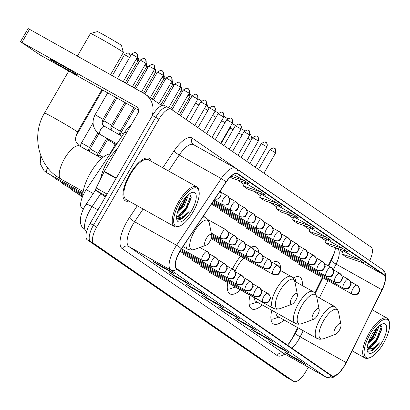 <?xml version="1.0" encoding="UTF-8"?>
<svg xmlns="http://www.w3.org/2000/svg" width="410" height="410" viewBox="0 0 410 410"><rect width="100%" height="100%" fill="white"/><g stroke="black" fill="none" stroke-linecap="round" stroke-linejoin="round"><path stroke-width="0.61" d="M258.756 252.539A26.85 10.014 119.3 0 0 256.147 247.004A26.85 10.014 119.3 0 0 251.156 247.158M240.562 256.209A26.85 10.014 119.3 0 0 234.751 264.722A26.85 10.014 119.3 0 0 232.434 269.073M280.502 270.518A26.85 10.014 119.3 0 0 277.944 262.041A26.85 10.014 119.3 0 0 272.414 262.436M302.298 285.555A26.85 10.014 119.3 0 0 299.741 277.078A26.85 10.014 119.3 0 0 293.109 278.052M328.169 265.752L332.325 257.326A20.264 7.559 119.3 0 0 335.175 250.161M288.978 343.713A20.264 7.559 119.3 0 0 293.288 336.477L297.665 327.6M314.762 292.93L322.378 277.488M250.044 295.267A26.85 10.014 119.3 0 0 251.699 308.894A26.85 10.014 119.3 0 0 262.323 304.973M227.74 282.546A26.85 10.014 119.3 0 0 229.907 293.857A26.85 10.014 119.3 0 0 240.526 289.937M271.84 310.303A26.85 10.014 119.3 0 0 273.496 323.931A26.85 10.014 119.3 0 0 284.115 320.01M83.266 209.156L81.959 208.254A15.201 5.668 -60.7 0 1 86.259 189.635L124.717 132.158A15.201 5.668 -60.7 0 1 130.846 125.45M164.707 105.59A15.201 5.668 119.3 0 0 164.538 105.488A15.201 5.668 119.3 0 0 152.428 115.512L90.144 223.394A15.201 5.668 119.3 0 0 87.233 239.778L287.072 377.651A15.201 5.668 119.3 0 0 287.241 377.753A15.201 5.668 119.3 0 0 287.42 377.846M164.538 105.488L167.818 107.323A15.201 5.668 119.3 0 1 167.987 107.43A15.201 5.668 119.3 0 0 167.818 107.323A15.201 5.668 119.3 0 0 155.708 117.352L93.429 225.228A15.201 5.668 119.3 0 0 90.513 241.618L290.357 379.491A15.201 5.668 119.3 0 0 290.521 379.593A15.201 5.668 119.3 0 0 290.7 379.68M151.111 161.243A24.318 9.071 119.3 0 0 149.102 158.373A24.318 9.071 119.3 0 0 129.724 174.419A24.318 9.071 119.3 0 0 125.332 200.808A24.318 9.071 119.3 0 0 128.827 201.023A24.318 9.071 119.3 0 1 125.332 200.808A24.318 9.071 119.3 0 1 129.724 174.419A24.318 9.071 119.3 0 1 149.102 158.373A24.318 9.071 119.3 0 1 151.111 161.243M344.795 365.054A16.21 6.047 -60.7 0 1 331.874 375.755A16.21 6.047 -60.7 0 1 331.695 375.642L176.818 268.791A16.21 6.047 -60.7 0 1 181.41 248.926L226.038 182.219A16.21 6.047 -60.7 0 1 237.477 173.907A16.21 6.047 -60.7 0 1 237.656 174.019L383.775 274.833A16.21 6.047 -60.7 0 1 382.002 289.824L346.122 362.568A16.21 6.047 -60.7 0 1 344.795 365.054M344.918 365.141A16.615 6.196 119.3 0 0 346.281 362.589L382.161 289.844A16.615 6.196 119.3 0 0 383.98 274.48L237.856 173.671A16.615 6.196 119.3 0 0 225.951 182.076L181.317 248.783A16.615 6.196 119.3 0 0 176.618 269.139L331.49 375.99A16.615 6.196 119.3 0 0 344.918 365.141M369.687 260.693A15.201 5.668 119.3 0 0 371.106 247.138L171.267 109.265A15.201 5.668 119.3 0 0 171.103 109.162L167.818 107.323A15.201 5.668 119.3 0 0 155.708 117.352L93.429 225.228A15.201 5.668 119.3 0 0 90.513 241.618L290.357 379.491A15.201 5.668 119.3 0 0 290.521 379.593L287.241 377.753M169.591 270.62L153.186 261.431L157.87 264.665L174.276 273.854L169.591 270.62M169.453 270.544L173.999 273.68A4.054 3.757 -55.4 0 0 174.276 273.854M158.137 264.204L157.87 264.665M185.986 281.931L169.581 272.742L174.265 275.976L190.671 285.165L185.986 281.931M185.843 281.854L190.394 284.991A4.054 3.757 -55.4 0 0 190.671 285.165M174.532 275.515L174.265 275.976M202.381 293.242L185.976 284.053L190.66 287.287L207.065 296.471L202.381 293.242M202.238 293.16L206.789 296.302A4.054 3.757 -55.4 0 0 207.065 296.471M190.922 286.826L190.66 287.287M218.771 304.553L202.366 295.364L207.05 298.593L223.455 307.782L218.771 304.553M218.632 304.471L223.178 307.613A4.054 3.757 -55.4 0 0 223.455 307.782M207.316 298.137L207.05 298.593M300.74 361.102L284.335 351.913L289.019 355.142L305.424 364.331L300.74 361.102M300.597 361.02L305.148 364.162A4.054 3.757 -55.4 0 0 305.424 364.331M289.281 354.686L289.019 355.142M284.345 349.791L267.94 340.602L272.624 343.836L289.029 353.025L284.345 349.791M284.202 349.709L288.753 352.851A4.054 3.757 -55.4 0 0 289.029 353.025M272.891 343.375L272.624 343.836M267.95 338.481L251.545 329.291L256.229 332.525L272.635 341.714L267.95 338.481M267.812 338.404L272.358 341.54A4.054 3.757 -55.4 0 0 272.635 341.714M256.496 332.064L256.229 332.525M251.561 327.17L235.155 317.986L239.84 321.214L256.245 330.404L251.561 327.17M251.417 327.093L255.968 330.229A4.054 3.757 -55.4 0 0 256.245 330.404M240.101 320.753L239.84 321.214M235.166 315.864L218.761 306.675L223.445 309.904L239.85 319.093L235.166 315.864M235.022 315.782L239.573 318.924A4.054 3.757 -55.4 0 0 239.85 319.093M223.711 309.447L223.445 309.904M171.103 109.162A15.201 5.668 119.3 0 0 158.988 119.192L96.709 227.068A15.201 5.668 119.3 0 0 93.798 243.453L293.637 381.326A15.201 5.668 119.3 0 0 293.806 381.433A15.201 5.668 119.3 0 0 305.916 371.404L308.335 367.211M260.862 191.941L243.396 186.089L248.081 189.323L265.547 195.175L260.862 191.941L244.616 182.865M230.261 177.028L231.691 178.012L249.157 183.864L244.473 180.636L233.49 174.486M310.042 225.874L293.801 216.777L292.576 220.021L297.26 223.25L314.726 229.103L310.042 225.874L292.576 220.021M326.437 237.185L308.971 231.332L313.655 234.561L331.121 240.414L326.437 237.185L310.191 228.103M342.832 248.491L325.366 242.638L330.05 245.872L347.516 251.725L342.832 248.491L326.58 239.414M359.221 259.802L341.755 253.949L346.44 257.183L363.906 263.035L359.221 259.802L342.975 250.725M277.257 203.252L261.016 194.155L259.791 197.4L264.476 200.633L281.942 206.486L277.257 203.252L259.791 197.4M293.652 214.563L276.186 208.71L280.87 211.944L298.337 217.797L293.652 214.563L277.401 205.482M229.149 304.896L223.05 300.689M224.465 301.663L223.153 300.561M245.544 316.202L239.445 311.995M240.86 312.973L239.548 311.872M261.934 327.513L255.84 323.305M257.254 324.284L255.942 323.183M278.329 338.824L272.23 334.616M273.644 335.59L272.332 334.493M294.723 350.135L288.625 345.927M290.039 346.901L288.727 345.799M212.754 293.586L206.66 289.378M208.075 290.352L206.763 289.25M196.364 282.275L190.266 278.067M191.68 279.041L190.368 277.939M179.97 270.964L176.192 268.16M276.186 208.71L277.411 205.466M308.971 231.332L310.196 228.088M325.366 242.638L326.591 239.394M341.755 253.949L342.98 250.705M243.396 186.089L244.621 182.845M244.473 180.636L231.173 176.177M370.189 333.935A21.786 8.123 119.3 0 0 370.005 357.566A21.786 8.123 119.3 0 0 383.616 343.201A21.786 8.123 119.3 0 0 389.5 322.762A21.786 8.123 119.3 0 0 370.189 333.935M389.5 322.762L389.264 321.563A22.796 8.502 119.3 0 0 387.224 318.216A22.796 8.502 119.3 0 0 369.056 333.258A22.796 8.502 119.3 0 0 364.941 357.997A22.796 8.502 119.3 0 0 368.862 357.991L370.005 357.566M378.625 326.278L378.64 327.231L374.427 337.686L367.678 344.759M377.564 327.267L373.402 337.112L368.134 343.134M367.099 349.54L372.849 350.386L379.629 342.816C374.438 348.454 370.317 350.073 367.273 347.68A12.664 4.725 119.3 0 0 367.411 347.767A12.664 4.725 119.3 0 0 377.502 339.408L372.382 345.312L369.389 347.178L367.175 347.48M382.053 342.119A16.718 6.237 119.3 0 0 382.217 323.977A16.718 6.237 119.3 0 0 371.752 335.011A16.718 6.237 119.3 0 0 367.237 350.719A16.718 6.237 119.3 0 0 382.053 342.119M377.502 339.408L381.689 329.379L380.198 325.053M379.629 342.816L370.932 350.816L368.749 351.262M381.531 326.268L376.554 338.988L368.99 347.316M376.518 328.364L372.454 336.692L368.61 341.714M381.777 328.574L377.067 339.275L371.609 345.912M377.395 327.431L372.967 336.979L368.185 342.975M232.116 123.538A13.93 0.451 30 0 1 235.53 125.439M241.208 128.709A13.93 0.451 30 0 1 244.739 130.8M251.043 140.43A18.998 0.615 -150 0 0 247.763 138.334M242.125 134.931A18.998 0.615 -150 0 0 238.774 132.958M233.064 129.673A18.998 0.615 -150 0 0 230.061 127.976M335.595 327.698A6.078 2.265 119.3 0 0 335.544 334.293A6.078 2.265 119.3 0 0 339.347 330.281A6.078 2.265 119.3 0 0 340.987 324.577A6.078 2.265 119.3 0 0 335.595 327.698M275.93 312.594A18.24 6.801 119.3 0 0 277.703 316.417L317.017 338.44L319.831 339.301L323.526 338.762A16.754 6.247 119.3 0 1 323.664 320.589A16.754 6.247 119.3 0 1 338.516 311.995L337.051 308.561L334.842 306.613A18.24 6.801 119.3 0 0 320.307 318.647A18.24 6.801 119.3 0 0 317.017 338.44M270.954 319.118A24.067 8.974 119.3 0 0 273.859 318.816L278.892 317.084M295.999 282.029L295.564 280.066A24.067 8.974 119.3 0 0 294.303 277.426M250.044 134.131A13.93 0.451 30 0 1 250.782 134.731L251.909 138.928M207.87 107.179A13.93 0.451 30 0 1 209.32 107.958M215.071 111.161A13.93 0.451 30 0 1 218.525 113.15M224.039 116.43A13.93 0.451 30 0 1 227.663 118.7M224.993 122.703A18.998 0.615 -150 0 0 221.666 120.689M215.993 117.347A18.998 0.615 -150 0 0 212.621 115.405M313.804 312.661A6.078 2.265 119.3 0 0 313.752 319.257A6.078 2.265 119.3 0 0 317.55 315.244A6.078 2.265 119.3 0 0 319.19 309.54A6.078 2.265 119.3 0 0 313.804 312.661M254.133 297.558A18.24 6.801 119.3 0 0 255.907 301.381L295.22 323.403L298.039 324.264L301.729 323.726A16.754 6.247 119.3 0 1 301.873 305.553A16.754 6.247 119.3 0 1 316.725 296.958L315.254 293.524L313.045 291.577A18.24 6.801 119.3 0 0 298.516 303.61A18.24 6.801 119.3 0 0 295.22 323.403M249.157 304.082A24.067 8.974 119.3 0 0 252.063 303.779L257.096 302.047M221.041 143.602L230.84 126.629A18.998 0.615 -150 0 0 230.84 126.608A18.998 0.615 -150 0 0 230.528 126.295M190.368 94.484A13.93 0.451 30 0 1 192.3 95.571M197.974 98.841A13.93 0.451 30 0 1 201.515 100.947M207.798 110.587A18.998 0.615 -150 0 0 204.523 108.481M198.891 105.068A18.998 0.615 -150 0 0 195.544 103.094M189.835 99.804A18.998 0.615 -150 0 0 188.462 99.025M180.672 94.73A18.998 0.615 -150 0 0 179.272 93.992M292.007 297.624A6.078 2.265 119.3 0 0 291.956 304.22A6.078 2.265 119.3 0 0 295.753 300.207A6.078 2.265 119.3 0 0 297.399 294.503A6.078 2.265 119.3 0 0 292.007 297.624M243.822 258.034A18.24 6.801 119.3 0 0 237.405 266.556A18.24 6.801 119.3 0 0 235.012 271.282M233.341 285.688A18.24 6.801 119.3 0 0 234.115 286.344L273.429 308.366L276.243 309.227L279.933 308.689A16.754 6.247 119.3 0 1 280.076 290.516A16.754 6.247 119.3 0 1 294.928 281.921L293.457 278.487L291.254 276.54A18.24 6.801 119.3 0 0 276.719 288.573A18.24 6.801 119.3 0 0 273.429 308.366M227.365 289.045A24.067 8.974 119.3 0 0 230.271 288.742L235.304 287.01M206.794 104.304A13.93 0.451 30 0 1 207.193 104.658L208.47 109.424M90.477 33.466L97.39 31.616A13.93 0.451 30 0 1 107.563 36.997A13.93 0.451 30 0 1 120.719 44.91A13.93 0.451 30 0 1 121.509 45.541L123.364 52.454A18.998 0.615 -150 0 0 122.293 51.593A18.998 0.615 -150 0 0 104.35 40.8A18.998 0.615 -150 0 0 90.477 33.466A18.998 0.615 -150 0 0 90.456 33.482L77.387 56.114M206.327 238.512A6.078 2.265 119.3 0 0 206.276 245.108A6.078 2.265 119.3 0 0 210.074 241.095A6.078 2.265 119.3 0 0 211.714 235.391A6.078 2.265 119.3 0 0 206.327 238.512M110.182 153.878A27.865 10.393 119.3 0 0 90.523 172.774A27.865 10.393 119.3 0 0 82.748 196.098M110.541 74.687L123.364 52.48A18.998 0.615 -150 0 0 123.364 52.454M50.737 59.773A16.21 0.523 -150 0 0 66.271 69.111A16.21 0.523 -150 0 0 77.9 75.23A16.21 0.523 -150 0 0 76.983 74.471A16.21 0.523 -150 0 0 61.449 65.134A16.21 0.523 -150 0 0 49.82 59.014A16.21 0.523 -150 0 0 50.737 59.773M105.98 195.97L95.863 190.301L105.437 196.908M151.9 116.43A20.264 18.793 -55.4 0 0 145.314 94.249A20.264 18.793 -55.4 0 0 143.93 93.388L29.51 29.294L21.914 42.45L136.335 106.544A5.069 4.7 124.6 0 1 136.679 106.759A5.069 4.7 124.6 0 1 137.903 113.227L104.345 171.354L116.317 178.063M21.914 42.45L20.5 41.723L28.095 28.567L29.51 29.294M20.5 41.723L40.021 54.945L138.606 110.167M95.863 190.301A2.532 0.943 -60.7 0 1 96.14 187.959L104.135 171.744A2.532 0.943 -60.7 0 1 104.345 171.354M179.718 202.525A21.786 8.123 119.3 0 0 179.534 226.156A21.786 8.123 119.3 0 0 193.146 211.791A21.786 8.123 119.3 0 0 199.029 191.352A21.786 8.123 119.3 0 0 179.718 202.525M199.029 191.352L198.794 190.153A22.796 8.502 119.3 0 0 196.749 186.806A22.796 8.502 119.3 0 0 178.586 201.848A22.796 8.502 119.3 0 0 174.47 226.586A22.796 8.502 119.3 0 0 178.391 226.581L179.534 226.156M196.749 186.806L148.358 159.7A22.796 8.502 119.3 0 0 130.19 174.742A22.796 8.502 119.3 0 0 126.075 199.48L174.47 226.586M117.316 148.886A25.333 9.45 119.3 0 0 107.261 161.801A25.333 9.45 119.3 0 0 100.588 178.929M188.154 194.868L188.169 195.821L183.957 206.276L177.207 213.349M187.093 195.857L182.932 205.702L177.658 211.724M176.628 218.13L182.378 218.976L189.153 211.406C183.967 217.044 179.846 218.663 176.797 216.27A12.664 4.725 119.3 0 0 176.941 216.357A12.664 4.725 119.3 0 0 187.032 207.998L181.912 213.902L178.914 215.768L176.705 216.07M191.583 210.709A16.718 6.237 119.3 0 0 191.747 192.567A16.718 6.237 119.3 0 0 181.276 203.601A16.718 6.237 119.3 0 0 176.766 219.309A16.718 6.237 119.3 0 0 191.583 210.709M187.032 207.998L191.219 197.968L189.727 193.643M189.153 211.406L180.456 219.406L178.278 219.852M191.055 194.858L186.084 207.578L178.519 215.906M186.043 196.954L181.984 205.282L178.135 210.304M191.301 197.164L186.596 207.865L181.138 214.502M186.924 196.021L182.496 205.569L177.709 211.565M126.423 133.112L124.717 132.158M93.254 193.551L86.259 189.635M83.327 209.023L81.959 208.254M100.737 193.663L92.086 206.599A20.264 7.559 119.3 0 0 90.231 209.582A20.264 7.559 119.3 0 0 86.346 231.43L86.618 231.583M97.944 209.884L92.086 206.599A10.132 1.953 -146.2 0 0 85.859 204.61L95.663 189.953M287.072 377.651L293.637 381.326M87.233 239.778L93.798 243.453M90.144 223.394L96.709 227.068M152.428 115.512L158.988 119.192M85.859 204.61L84.578 206.671C77.049 221.282 80.837 226.771 85.659 230.999A10.132 9.394 124.6 0 0 86.346 231.43L86.612 231.609M333.924 253.739A6.586 0.851 26.3 0 0 334.212 253.851M291.94 348.018A16.21 6.047 119.3 0 0 298.859 339.326A16.21 6.047 119.3 0 0 300.192 336.841L303.215 330.706M284.806 354.035A25.333 9.45 -60.7 0 1 277.104 355.511L122.226 248.66A5.069 4.7 124.6 0 1 128.858 246.569L283.735 353.42A20.264 7.559 119.3 0 0 283.961 353.563L283.628 353.364M122.226 248.66A25.333 9.45 -60.7 0 1 127.079 221.349A25.333 9.45 -60.7 0 1 129.396 217.623L137.319 205.779M181.317 248.783A5.069 0.979 -146.2 0 0 176.592 245.262L134.598 221.743A20.264 7.559 119.3 0 0 132.743 224.721A20.264 7.559 119.3 0 0 128.858 246.569L170.857 270.093A20.264 7.559 -60.7 0 1 176.592 245.262L221.226 178.56A20.264 7.559 -60.7 0 1 235.519 168.167A20.264 7.559 -60.7 0 1 235.745 168.305A5.069 4.7 -55.4 0 1 236.088 168.52L193.525 144.643A20.264 7.559 119.3 0 0 179.226 155.036L168.541 171.006M331.49 375.99A5.069 4.7 -55.4 0 1 325.735 376.944A20.264 7.559 -60.7 0 0 325.955 377.082C329.092 378.471 332.095 378.235 334.955 376.365L339.249 372.849L344.933 365.166L382.212 289.798C388.249 276.591 385.272 271.266 382.212 269.334A5.069 4.7 124.6 0 1 383.98 274.48M237.856 173.671A5.069 4.7 -55.4 0 0 236.088 168.52L382.212 269.334M225.951 182.076A5.069 0.979 -146.2 0 0 221.226 178.56L179.226 155.036A5.069 0.979 33.8 0 1 174.03 150.916A25.333 9.45 -60.7 0 1 192.177 138.103L338.301 238.912A25.333 9.45 -60.7 0 1 338.952 239.491M176.618 269.139A5.069 4.7 124.6 0 1 170.857 270.093L325.735 376.944L283.735 353.42A5.069 4.7 124.6 0 0 277.104 355.511M162.755 167.767L174.03 150.916M193.745 144.786A20.264 7.559 119.3 0 0 193.525 144.643L193.402 144.571A5.069 4.7 124.6 0 1 192.177 138.103M143.105 209.023L134.598 221.743A5.069 0.979 33.8 0 1 129.396 217.623M237.656 174.019L237.287 173.814M346.122 362.568L300.192 336.841A9.117 1.179 26.3 0 1 295.569 333.345L298.244 327.923M382.002 289.824L336.067 264.096A16.21 6.047 119.3 0 0 337.845 249.106L336.097 247.896M319.375 297.947L327.928 280.599M333.284 269.739L336.067 264.096A9.117 1.179 26.3 0 1 331.449 260.601L334.898 251.443L335.488 247.696M383.775 274.833L360.938 262.041M342.586 251.76L337.845 249.106A9.117 8.456 124.6 0 1 337.225 248.716L335.98 247.86M326.006 240.936L319.703 236.59M309.611 229.626L303.308 225.28M293.222 218.32L286.918 213.969M276.827 207.009L270.523 202.658M260.432 195.698L254.128 191.347M244.042 184.387L237.738 180.041M83.189 191.562L61.116 179.196A18.998 7.088 -60.7 0 1 60.905 179.067A18.998 7.088 -60.7 0 1 64.544 158.583A18.998 7.088 -60.7 0 1 79.683 146.047L79.12 145.693C75.307 141.158 74.287 140.594 77.439 132.025L101.921 89.616M61.116 179.196L57.538 176.966C37.423 163.723 31.739 134.039 44.531 113.027A18.998 0.615 30 0 1 58.158 120.197A18.998 0.615 30 0 1 76.362 131.138A18.998 0.615 30 0 1 77.439 132.025M203.324 216.167L205.569 217.428L207.778 219.376L209.249 222.804A16.754 6.247 119.3 0 0 194.396 231.399A16.754 6.247 119.3 0 0 194.253 249.577L206.276 245.108M186.253 241.685A18.24 6.801 119.3 0 0 187.744 249.249L190.563 250.115L194.253 249.577M205.569 217.428A18.24 6.801 119.3 0 0 202.494 217.408M208.659 271.861L262.795 302.185C266.797 302.985 268.945 302.565 269.237 300.919C269.462 299.054 272.537 299.484 268.15 293.596A5.069 4.7 124.6 0 0 267.802 293.381A5.069 1.891 119.3 0 0 267.745 293.345A5.069 1.891 119.3 0 0 263.712 296.686A5.069 1.891 119.3 0 0 262.738 302.149A5.069 1.891 119.3 0 0 262.795 302.185A5.069 1.891 119.3 0 0 262.877 302.226M262.738 302.149A5.069 4.7 -55.4 0 0 269.375 300.064A5.069 4.7 124.6 0 0 268.15 293.596L261.231 289.696M172.943 83.84A3.295 3.054 124.6 0 1 173.717 85.828M171.488 86.53L172.841 87.35M200.013 265.895L254.149 296.22C258.151 297.019 260.299 296.594 260.586 294.954C260.816 293.083 263.886 293.519 259.499 287.625A5.069 4.7 124.6 0 0 259.156 287.41A5.069 1.891 119.3 0 0 259.099 287.379A5.069 1.891 119.3 0 0 255.061 290.721A5.069 1.891 119.3 0 0 254.092 296.184A5.069 1.891 119.3 0 0 254.149 296.22A5.069 1.891 119.3 0 0 254.231 296.256M254.092 296.184A5.069 4.7 -55.4 0 0 260.724 294.093A5.069 4.7 124.6 0 0 259.499 287.625L252.58 283.725M164.292 77.874A3.295 3.054 124.6 0 1 165.066 79.863M162.837 80.56L164.19 81.38M191.362 259.93L245.498 290.249C249.5 291.049 251.648 290.628 251.935 288.983C252.165 287.118 255.24 287.553 250.848 281.66A5.069 4.7 124.6 0 0 250.505 281.444A5.069 1.891 119.3 0 0 250.448 281.409A5.069 1.891 119.3 0 0 246.41 284.755A5.069 1.891 119.3 0 0 245.441 290.213A5.069 1.891 119.3 0 0 245.498 290.249A5.069 1.891 119.3 0 0 245.58 290.29M245.441 290.213A5.069 4.7 -55.4 0 0 252.073 288.127A5.069 4.7 124.6 0 0 250.848 281.66L243.935 277.76M156.538 73.682L155.646 71.893A3.295 3.054 124.6 0 1 156.415 73.892M154.191 74.594L155.539 75.414M182.711 253.959L236.847 284.284C240.849 285.083 242.997 284.663 243.289 283.018C243.514 281.147 246.589 281.583 242.202 275.694A5.069 4.7 124.6 0 0 241.854 275.479A5.069 1.891 119.3 0 0 241.797 275.443A5.069 1.891 119.3 0 0 237.764 278.785A5.069 1.891 119.3 0 0 236.79 284.248A5.069 1.891 119.3 0 0 236.847 284.284A5.069 1.891 119.3 0 0 236.929 284.32M236.79 284.248A5.069 4.7 -55.4 0 0 243.427 282.162A5.069 4.7 124.6 0 0 242.202 275.694L235.284 271.794M146.995 65.938A3.295 3.054 124.6 0 1 147.769 67.927M80.975 195.273A4.561 1.701 119.3 0 0 81.282 196.544A4.561 1.701 119.3 0 0 81.416 196.641L77.526 193.341M145.54 68.624L146.893 69.449M179.939 251.284L228.201 278.313C232.203 279.118 234.351 278.692 234.638 277.052C234.868 275.182 237.938 275.617 233.551 269.724A5.069 4.7 124.6 0 0 233.208 269.508A5.069 1.891 119.3 0 0 233.152 269.478A5.069 1.891 119.3 0 0 229.113 272.819A5.069 1.891 119.3 0 0 228.144 278.282A5.069 1.891 119.3 0 0 228.201 278.313A5.069 1.891 119.3 0 0 228.283 278.354M228.144 278.282A5.069 4.7 -55.4 0 0 234.776 276.191A5.069 4.7 124.6 0 0 233.551 269.724L226.633 265.823M139.241 61.746L138.349 59.962A3.295 3.054 124.6 0 1 139.118 61.961M72.324 189.307A4.561 1.701 119.3 0 0 72.631 190.573A4.561 1.701 119.3 0 0 72.765 190.676L68.875 187.375M136.889 62.658L138.242 63.478M180.441 250.443L219.55 272.348C223.552 273.147 225.7 272.727 225.987 271.082C226.217 269.216 229.292 269.652 224.9 263.758A5.069 4.7 124.6 0 0 224.557 263.543A5.069 1.891 119.3 0 0 224.501 263.507A5.069 1.891 119.3 0 0 220.462 266.848A5.069 1.891 119.3 0 0 219.493 272.312A5.069 1.891 119.3 0 0 219.55 272.348A5.069 1.891 119.3 0 0 219.632 272.389M219.493 272.312A5.069 4.7 -55.4 0 0 226.125 270.226A5.069 4.7 124.6 0 0 224.9 263.758L217.987 259.858M128.981 53.438A3.295 3.054 124.6 0 1 130.467 55.991M63.678 183.337A4.561 1.701 119.3 0 0 63.98 184.608A4.561 1.701 119.3 0 0 64.119 184.71L60.229 181.404M112.335 75.686L124.486 54.643L129.591 57.513M180.959 249.613L210.899 266.382C214.901 267.182 217.049 266.761 217.341 265.116C217.566 263.246 220.641 263.681 216.254 257.793A5.069 4.7 124.6 0 0 215.906 257.577A5.069 1.891 119.3 0 0 215.85 257.541A5.069 1.891 119.3 0 0 211.816 260.883A5.069 1.891 119.3 0 0 210.842 266.346A5.069 1.891 119.3 0 0 210.899 266.382A5.069 1.891 119.3 0 0 210.981 266.418M210.842 266.346A5.069 4.7 -55.4 0 0 217.479 264.255A5.069 4.7 124.6 0 0 216.254 257.793L209.336 253.892M55.027 177.371A4.561 1.701 119.3 0 0 55.335 178.642A4.561 1.701 119.3 0 0 55.468 178.739L51.578 175.439M181.497 248.788L202.253 260.411C206.256 261.211 208.398 260.791 208.69 259.151C208.921 257.28 211.99 257.716 207.603 251.822A5.069 4.7 124.6 0 0 207.26 251.607A5.069 1.891 119.3 0 0 207.204 251.571A5.069 1.891 119.3 0 0 203.165 254.917A5.069 1.891 119.3 0 0 202.197 260.381A5.069 1.891 119.3 0 0 202.253 260.411A5.069 1.891 119.3 0 0 202.335 260.452M202.197 260.381A5.069 4.7 -55.4 0 0 208.828 258.29A5.069 4.7 124.6 0 0 207.603 251.822L199.89 247.481M47.698 167.731A4.561 1.701 119.3 0 0 47.642 167.823A4.561 1.701 119.3 0 0 46.684 172.671A4.561 1.701 119.3 0 0 46.817 172.774L44.039 170.698L40.221 163.698L40.821 155.595M189.451 92.527A3.295 3.054 124.6 0 1 189.758 96.304L189.456 92.516M218.714 243.97L272.85 274.295C276.858 275.095 279 274.669 279.292 273.029C279.517 271.159 282.592 271.594 278.205 265.7A5.069 4.7 124.6 0 0 277.862 265.485A5.069 1.891 119.3 0 0 277.806 265.454A5.069 1.891 119.3 0 0 273.767 268.796A5.069 1.891 119.3 0 0 272.793 274.259A5.069 1.891 119.3 0 0 272.85 274.295A5.069 1.891 119.3 0 0 272.937 274.331M272.793 274.259A5.069 4.7 -55.4 0 0 279.43 272.168A5.069 4.7 124.6 0 0 278.205 265.7L271.287 261.805M187.995 95.212L189.758 96.304M180.805 86.561A3.295 3.054 124.6 0 1 181.107 90.333L180.805 86.546M211.217 238.651L264.204 268.324C268.207 269.124 270.354 268.704 270.641 267.064C270.872 265.193 273.941 265.629 269.555 259.735A5.069 4.7 124.6 0 0 269.211 259.52A5.069 1.891 119.3 0 0 269.155 259.484A5.069 1.891 119.3 0 0 265.116 262.83A5.069 1.891 119.3 0 0 264.148 268.289A5.069 1.891 119.3 0 0 264.204 268.324A5.069 1.891 119.3 0 0 264.286 268.365M264.148 268.289A5.069 4.7 -55.4 0 0 270.779 266.203A5.069 4.7 124.6 0 0 269.555 259.735L262.641 255.835M179.349 89.247L181.107 90.333M172.461 84.368L172.159 80.58A3.295 3.054 124.6 0 1 172.461 84.368L170.698 83.281M211.519 237.692L255.553 262.359C259.556 263.159 261.703 262.738 261.99 261.093C262.221 259.228 265.296 259.658 260.909 253.769A5.069 4.7 124.6 0 0 260.56 253.554A5.069 1.891 119.3 0 0 260.504 253.518A5.069 1.891 119.3 0 0 256.47 256.86A5.069 1.891 119.3 0 0 255.497 262.323A5.069 1.891 119.3 0 0 255.553 262.359A5.069 1.891 119.3 0 0 255.635 262.4M255.497 262.323A5.069 4.7 -55.4 0 0 262.128 260.237A5.069 4.7 124.6 0 0 260.909 253.769L253.99 249.869M163.81 78.402L163.508 74.615A3.295 3.054 124.6 0 1 163.81 78.402L162.047 77.311M211.719 236.683L246.902 256.393C250.91 257.193 253.052 256.768 253.344 255.128C253.57 253.257 256.645 253.693 252.258 247.799A5.069 4.7 124.6 0 0 251.914 247.584A5.069 1.891 119.3 0 0 251.858 247.553A5.069 1.891 119.3 0 0 247.819 250.894A5.069 1.891 119.3 0 0 246.846 256.358A5.069 1.891 119.3 0 0 246.902 256.393A5.069 1.891 119.3 0 0 246.989 256.429M246.846 256.358A5.069 4.7 -55.4 0 0 253.482 254.267A5.069 4.7 124.6 0 0 252.258 247.799L245.339 243.899M155.159 72.432L154.857 68.644A3.295 3.054 124.6 0 1 155.159 72.432L153.401 71.345M211.744 235.576L238.256 250.423C242.259 251.222 244.406 250.802 244.693 249.162C244.924 247.291 247.994 247.727 243.607 241.833A5.069 4.7 124.6 0 0 243.263 241.618A5.069 1.891 119.3 0 0 243.207 241.582A5.069 1.891 119.3 0 0 239.168 244.929A5.069 1.891 119.3 0 0 238.2 250.387A5.069 1.891 119.3 0 0 238.256 250.423A5.069 1.891 119.3 0 0 238.338 250.464M238.2 250.387A5.069 4.7 -55.4 0 0 244.832 248.301A5.069 4.7 124.6 0 0 243.607 241.833L236.693 237.933M98.036 156.323L98.795 154.831L103.202 157.204M146.513 66.466L146.211 62.679A3.295 3.054 124.6 0 1 146.513 66.466L144.75 65.38M211.504 234.32L229.605 244.457C233.608 245.257 235.755 244.837 236.042 243.191C236.273 241.321 239.348 241.756 234.961 235.868A5.069 4.7 124.6 0 0 234.612 235.653A5.069 1.891 119.3 0 0 234.556 235.617A5.069 1.891 119.3 0 0 230.522 238.958A5.069 1.891 119.3 0 0 229.549 244.421A5.069 1.891 119.3 0 0 229.605 244.457A5.069 1.891 119.3 0 0 229.687 244.498M229.549 244.421A5.069 4.7 -55.4 0 0 236.18 242.336A5.069 4.7 124.6 0 0 234.961 235.868L228.042 231.968M89.021 151.275L90.149 148.861L98.046 153.422L106.462 138.841M137.555 56.724A3.295 3.054 124.6 0 1 137.862 60.501L137.56 56.713M211.258 233.054L220.954 238.487C224.962 239.291 227.104 238.866 227.396 237.226C227.622 235.355 230.697 235.791 226.31 229.897A5.069 4.7 124.6 0 0 225.961 229.682A5.069 1.891 119.3 0 0 225.91 229.651A5.069 1.891 119.3 0 0 221.871 232.993A5.069 1.891 119.3 0 0 220.898 238.456A5.069 1.891 119.3 0 0 220.954 238.487A5.069 1.891 119.3 0 0 221.041 238.528M220.898 238.456A5.069 4.7 -55.4 0 0 227.535 236.365A5.069 4.7 124.6 0 0 226.31 229.897L207.921 219.575M80.058 146.252L81.498 142.895L89.395 147.457L97.816 132.876M136.099 59.409L137.862 60.501M275.464 152.725L275.648 152.879C275.725 149.588 275.397 148.133 274.669 148.522A3.295 3.054 124.6 0 1 275.464 152.725L269.944 149.588L258.484 169.438M274.444 148.384A3.295 3.054 124.6 0 1 274.669 148.522L274.218 148.261C274.239 147.431 272.814 147.872 269.944 149.588M297.967 263.82L352.103 294.139C356.106 294.939 358.253 294.518 358.54 292.873C358.77 291.008 361.845 291.443 357.453 285.55A5.069 4.7 124.6 0 0 357.11 285.334A5.069 1.891 119.3 0 0 357.054 285.298A5.069 1.891 119.3 0 0 353.015 288.64A5.069 1.891 119.3 0 0 352.046 294.103A5.069 1.891 119.3 0 0 352.103 294.139A5.069 1.891 119.3 0 0 352.185 294.18M352.046 294.103A5.069 4.7 -55.4 0 0 358.678 292.017A5.069 4.7 124.6 0 0 357.453 285.55L350.54 281.649M266.813 146.76L266.997 146.913C267.079 143.618 266.751 142.167 266.018 142.557A3.295 3.054 124.6 0 1 266.813 146.76L261.293 143.618L249.833 163.472M265.793 142.413A3.295 3.054 124.6 0 1 266.018 142.557L265.567 142.296C265.588 141.465 264.163 141.906 261.293 143.618M289.316 257.849L343.452 288.174C347.454 288.973 349.602 288.553 349.894 286.908C350.119 285.037 353.194 285.473 348.808 279.584A5.069 4.7 124.6 0 0 348.459 279.369A5.069 1.891 119.3 0 0 348.403 279.333A5.069 1.891 119.3 0 0 344.369 282.674A5.069 1.891 119.3 0 0 343.395 288.138A5.069 1.891 119.3 0 0 343.452 288.174A5.069 1.891 119.3 0 0 343.534 288.209M343.395 288.138A5.069 4.7 -55.4 0 0 350.032 286.052A5.069 4.7 124.6 0 0 348.808 279.584L341.889 275.684M258.162 140.794L258.351 140.948C258.428 137.652 258.1 136.202 257.367 136.586A3.295 3.054 124.6 0 1 258.162 140.794L252.647 137.652L241.188 157.501M257.142 136.448A3.295 3.054 124.6 0 1 257.367 136.586L256.921 136.33C256.942 135.495 255.517 135.935 252.647 137.652M280.671 251.883L334.806 282.203C338.809 283.008 340.956 282.582 341.243 280.942C341.474 279.072 344.543 279.507 340.156 273.613A5.069 4.7 124.6 0 0 339.813 273.398A5.069 1.891 119.3 0 0 339.757 273.362A5.069 1.891 119.3 0 0 335.718 276.709A5.069 1.891 119.3 0 0 334.75 282.172A5.069 1.891 119.3 0 0 334.806 282.203A5.069 1.891 119.3 0 0 334.888 282.244M334.75 282.172A5.069 4.7 -55.4 0 0 341.381 280.081A5.069 4.7 124.6 0 0 340.156 273.613L333.238 269.713M249.516 134.823L249.7 134.977C249.777 131.687 249.449 130.231 248.716 130.621A3.295 3.054 124.6 0 1 249.516 134.823L243.996 131.687L232.537 151.536M248.496 130.482A3.295 3.054 124.6 0 1 248.716 130.621L248.27 130.359C248.291 129.529 246.866 129.97 243.996 131.687M272.02 245.918L326.155 276.237C330.158 277.037 332.305 276.617 332.592 274.972C332.823 273.106 335.898 273.542 331.505 267.648A5.069 4.7 124.6 0 0 331.162 267.433A5.069 1.891 119.3 0 0 331.106 267.397A5.069 1.891 119.3 0 0 327.067 270.738A5.069 1.891 119.3 0 0 326.099 276.202A5.069 1.891 119.3 0 0 326.155 276.237A5.069 1.891 119.3 0 0 326.237 276.279M326.099 276.202A5.069 4.7 -55.4 0 0 332.73 274.116A5.069 4.7 124.6 0 0 331.505 267.648L324.592 263.748M240.865 128.858L241.049 129.012C241.131 125.716 240.803 124.266 240.07 124.655A3.295 3.054 124.6 0 1 240.865 128.858L235.345 125.716L223.886 145.571M239.845 124.512A3.295 3.054 124.6 0 1 240.07 124.655L239.619 124.394C239.64 123.564 238.215 124.004 235.345 125.716M263.369 239.947L317.504 270.272C321.507 271.071 323.654 270.651 323.946 269.006C324.172 267.135 327.247 267.571 322.86 261.683A5.069 4.7 124.6 0 0 322.511 261.467A5.069 1.891 119.3 0 0 322.455 261.431A5.069 1.891 119.3 0 0 318.421 264.773A5.069 1.891 119.3 0 0 317.448 270.236A5.069 1.891 119.3 0 0 317.504 270.272A5.069 1.891 119.3 0 0 317.586 270.308M317.448 270.236A5.069 4.7 -55.4 0 0 324.084 268.145A5.069 4.7 124.6 0 0 322.86 261.683L315.941 257.782M232.214 122.892L232.403 123.046C232.48 119.751 232.152 118.3 231.419 118.685A3.295 3.054 124.6 0 1 232.214 122.892L226.699 119.751L215.24 139.6M231.194 118.546A3.295 3.054 124.6 0 1 231.419 118.685L230.973 118.428C230.994 117.593 229.569 118.034 226.699 119.751M254.723 233.982L308.858 264.301C312.861 265.101 315.003 264.681 315.295 263.041C315.526 261.17 318.596 261.606 314.209 255.712A5.069 4.7 124.6 0 0 313.865 255.497A5.069 1.891 119.3 0 0 313.809 255.461A5.069 1.891 119.3 0 0 309.77 258.807A5.069 1.891 119.3 0 0 308.802 264.271A5.069 1.891 119.3 0 0 308.858 264.301A5.069 1.891 119.3 0 0 308.94 264.342M308.802 264.271A5.069 4.7 -55.4 0 0 315.433 262.18A5.069 4.7 124.6 0 0 314.209 255.712L307.29 251.812M223.568 116.922L223.752 117.075C223.829 113.785 223.501 112.33 222.768 112.719A3.295 3.054 124.6 0 1 223.568 116.922L218.048 113.785L206.589 133.634M222.548 112.581A3.295 3.054 124.6 0 1 222.768 112.719L222.322 112.458C222.343 111.628 220.918 112.068 218.048 113.785M246.072 228.016L300.207 258.336C304.21 259.135 306.357 258.715 306.644 257.07C306.875 255.204 309.95 255.64 305.558 249.746A5.069 4.7 124.6 0 0 305.214 249.531A5.069 1.891 119.3 0 0 305.158 249.495A5.069 1.891 119.3 0 0 301.119 252.837A5.069 1.891 119.3 0 0 300.151 258.3A5.069 1.891 119.3 0 0 300.207 258.336A5.069 1.891 119.3 0 0 300.289 258.377M300.151 258.3A5.069 4.7 -55.4 0 0 306.782 256.214A5.069 4.7 124.6 0 0 305.558 249.746L298.644 245.846M214.917 110.956L215.101 111.11C215.183 107.815 214.855 106.364 214.122 106.754A3.295 3.054 124.6 0 1 214.917 110.956L209.397 107.815L197.938 127.664M213.897 106.61A3.295 3.054 124.6 0 1 214.122 106.754L213.671 106.492C213.692 105.657 212.267 106.103 209.397 107.815M237.421 222.046L291.556 252.37C295.559 253.17 297.706 252.75 297.998 251.104C298.224 249.234 301.299 249.669 296.912 243.781A5.069 4.7 124.6 0 0 296.563 243.566A5.069 1.891 119.3 0 0 296.507 243.53A5.069 1.891 119.3 0 0 292.473 246.871A5.069 1.891 119.3 0 0 291.5 252.334A5.069 1.891 119.3 0 0 291.556 252.37A5.069 1.891 119.3 0 0 291.638 252.406M291.5 252.334A5.069 4.7 -55.4 0 0 298.137 250.243A5.069 4.7 124.6 0 0 296.912 243.781L289.993 239.881M206.266 104.991L206.455 105.139C206.532 101.849 206.204 100.399 205.471 100.783A3.295 3.054 124.6 0 1 206.266 104.991L200.751 101.849L189.292 121.698M205.246 100.645A3.295 3.054 124.6 0 1 205.471 100.783L205.026 100.527C205.041 99.691 203.621 100.132 200.751 101.849M228.775 216.08L282.91 246.4C286.913 247.199 289.055 246.779 289.347 245.139C289.578 243.268 292.648 243.704 288.261 237.81A5.069 4.7 124.6 0 0 287.917 237.595A5.069 1.891 119.3 0 0 287.861 237.559A5.069 1.891 119.3 0 0 283.822 240.906A5.069 1.891 119.3 0 0 282.854 246.364A5.069 1.891 119.3 0 0 282.91 246.4A5.069 1.891 119.3 0 0 282.992 246.441M282.854 246.364A5.069 4.7 -55.4 0 0 289.486 244.278A5.069 4.7 124.6 0 0 288.261 237.81L281.342 233.91M197.62 99.02L197.804 99.174C197.881 95.884 197.553 94.428 196.82 94.818A3.295 3.054 124.6 0 1 197.62 99.02L192.1 95.884L180.641 115.733M196.6 94.679A3.295 3.054 124.6 0 1 196.82 94.818L196.375 94.556C196.395 93.726 194.97 94.167 192.1 95.884M220.124 210.11L274.259 240.434C278.262 241.234 280.409 240.813 280.696 239.168C280.927 237.303 284.002 237.738 279.61 231.845A5.069 4.7 124.6 0 0 279.266 231.629A5.069 1.891 119.3 0 0 279.21 231.594A5.069 1.891 119.3 0 0 275.171 234.935A5.069 1.891 119.3 0 0 274.203 240.398A5.069 1.891 119.3 0 0 274.259 240.434A5.069 1.891 119.3 0 0 274.341 240.475M274.203 240.398A5.069 4.7 -55.4 0 0 280.835 238.312A5.069 4.7 124.6 0 0 279.61 231.845L272.696 227.945M188.969 93.055L189.153 93.208C189.236 89.913 188.907 88.463 188.175 88.852A3.295 3.054 124.6 0 1 188.969 93.055L183.449 89.913L171.99 109.762M187.949 88.709A3.295 3.054 124.6 0 1 188.175 88.852L187.724 88.591C187.744 87.755 186.319 88.201 183.449 89.913M211.473 204.144L265.608 234.469C269.611 235.268 271.758 234.843 272.05 233.203C272.276 231.332 275.351 231.768 270.964 225.874A5.069 4.7 124.6 0 0 270.615 225.659A5.069 1.891 119.3 0 0 270.559 225.628A5.069 1.891 119.3 0 0 266.526 228.97A5.069 1.891 119.3 0 0 265.552 234.433A5.069 1.891 119.3 0 0 265.608 234.469A5.069 1.891 119.3 0 0 265.69 234.505M265.552 234.433A5.069 4.7 -55.4 0 0 272.189 232.342A5.069 4.7 124.6 0 0 270.964 225.874L264.045 221.979M180.318 87.084L180.508 87.238C180.584 83.948 180.256 82.497 179.524 82.881A3.295 3.054 124.6 0 1 180.318 87.084L174.803 83.948L162.462 105.324M179.298 82.743A3.295 3.054 124.6 0 1 179.524 82.881L179.078 82.625C179.093 81.79 177.673 82.231 174.803 83.948M211.944 203.288L256.962 228.498C260.965 229.298 263.107 228.877 263.399 227.237C263.63 225.367 266.7 225.802 262.313 219.909A5.069 4.7 124.6 0 0 261.969 219.693A5.069 1.891 119.3 0 0 261.913 219.657A5.069 1.891 119.3 0 0 257.875 223.004A5.069 1.891 119.3 0 0 256.906 228.462A5.069 1.891 119.3 0 0 256.962 228.498A5.069 1.891 119.3 0 0 257.044 228.539M256.906 228.462A5.069 4.7 -55.4 0 0 263.538 226.376A5.069 4.7 124.6 0 0 262.313 219.909L255.394 216.008M171.672 81.118L171.857 81.272C171.933 77.982 171.605 76.526 170.873 76.916A3.295 3.054 124.6 0 1 171.672 81.118L166.152 77.982L153.499 99.896M170.652 76.778A3.295 3.054 124.6 0 1 170.873 76.916L170.427 76.655C170.447 75.824 169.022 76.265 166.152 77.982M212.493 202.468L248.311 222.533C252.314 223.332 254.461 222.912 254.748 221.267C254.979 219.401 258.054 219.832 253.662 213.943A5.069 4.7 124.6 0 0 253.318 213.728A5.069 1.891 119.3 0 0 253.262 213.692A5.069 1.891 119.3 0 0 249.224 217.034A5.069 1.891 119.3 0 0 248.255 222.497A5.069 1.891 119.3 0 0 248.311 222.533A5.069 1.891 119.3 0 0 248.393 222.574M248.255 222.497A5.069 4.7 -55.4 0 0 254.887 220.411A5.069 4.7 124.6 0 0 253.662 213.943L246.748 210.043M163.021 75.153L163.206 75.307C163.288 72.011 162.96 70.561 162.227 70.95A3.295 3.054 124.6 0 1 163.021 75.153L157.501 72.011L144.848 93.936M162.001 70.807A3.295 3.054 124.6 0 1 162.227 70.95L161.776 70.689C161.796 69.854 160.371 70.294 157.501 72.011M213.041 201.653L239.66 216.567C243.663 217.367 245.81 216.941 246.102 215.301C246.328 213.431 249.403 213.866 245.016 207.972A5.069 4.7 124.6 0 0 244.667 207.757A5.069 1.891 119.3 0 0 244.611 207.726A5.069 1.891 119.3 0 0 240.578 211.068A5.069 1.891 119.3 0 0 239.604 216.531A5.069 1.891 119.3 0 0 239.66 216.567A5.069 1.891 119.3 0 0 239.742 216.603M239.604 216.531A5.069 4.7 -55.4 0 0 246.241 214.44A5.069 4.7 124.6 0 0 245.016 207.972L238.097 204.072M119.899 135.085L121.037 132.64L123.533 133.926M154.37 69.182L154.56 69.336C154.637 66.046 154.309 64.59 153.576 64.98A3.295 3.054 124.6 0 1 154.37 69.182L148.856 66.046L135.725 88.791M153.35 64.841A3.295 3.054 124.6 0 1 153.576 64.98L153.13 64.718C153.145 63.888 151.726 64.329 148.856 66.046M213.584 200.838L231.014 210.596C235.017 211.396 237.159 210.976 237.451 209.336C237.677 207.465 240.752 207.901 236.365 202.007A5.069 4.7 124.6 0 0 236.022 201.792A5.069 1.891 119.3 0 0 235.965 201.756A5.069 1.891 119.3 0 0 231.927 205.102A5.069 1.891 119.3 0 0 230.958 210.561A5.069 1.891 119.3 0 0 231.014 210.596A5.069 1.891 119.3 0 0 231.096 210.637M230.958 210.561A5.069 4.7 -55.4 0 0 237.59 208.475A5.069 4.7 124.6 0 0 236.365 202.007L229.446 198.107M111.028 129.78L112.386 126.675L120.284 131.231L133.952 107.558M145.724 63.217L145.909 63.371C145.986 60.08 145.658 58.625 144.925 59.014A3.295 3.054 124.6 0 1 145.724 63.217L140.205 60.075L126.582 83.671M144.704 58.876A3.295 3.054 124.6 0 1 144.925 59.014L144.479 58.753C144.499 57.923 143.075 58.363 140.205 60.075M214.133 200.018L222.363 204.631C226.366 205.43 228.513 205.01 228.8 203.365C229.031 201.494 232.106 201.93 227.714 196.041A5.069 4.7 124.6 0 0 227.371 195.826A5.069 1.891 119.3 0 0 227.314 195.79A5.069 1.891 119.3 0 0 223.276 199.132A5.069 1.891 119.3 0 0 222.307 204.595A5.069 1.891 119.3 0 0 222.363 204.631A5.069 1.891 119.3 0 0 222.445 204.672M222.307 204.595A5.069 4.7 -55.4 0 0 228.939 202.509A5.069 4.7 124.6 0 0 227.714 196.041L220.8 192.141M102.377 123.81L103.74 120.704L111.638 125.265L124.814 102.438M108.158 138.959A4.561 1.701 119.3 0 0 108.465 140.23A4.561 1.701 119.3 0 0 108.599 140.328L104.709 137.027M137.073 57.251L137.258 57.405C137.34 54.11 137.012 52.659 136.279 53.044A3.295 3.054 124.6 0 1 137.073 57.251L131.554 54.11L117.444 78.551M136.053 52.905A3.295 3.054 124.6 0 1 136.279 53.044L135.828 52.787C135.848 51.952 134.424 52.393 131.554 54.11M214.768 199.065A5.069 4.7 -55.4 0 0 220.293 196.539A5.069 4.7 124.6 0 0 220.108 191.086M104.54 126.505A4.561 1.701 119.3 0 0 104.406 126.403A4.561 1.701 119.3 0 0 100.773 129.411A4.561 1.701 119.3 0 0 99.814 134.26A4.561 1.701 119.3 0 0 99.948 134.362L97.17 132.286C92.511 127.018 91.819 121.17 95.089 114.738L102.987 119.3L115.676 97.319M136.335 106.544L137.007 107.005M116.097 178.442L104.135 171.744M96.14 187.959L107.066 194.079M86.602 231.65L85.659 230.999M293.806 381.433L290.521 379.593M325.955 377.082L283.961 353.563M325.996 240.972L319.585 236.549M309.601 229.661L303.195 225.239M293.206 218.351L286.8 213.928M276.817 207.04L270.405 202.622M260.422 195.729L254.015 191.311M244.027 184.423L237.621 180M315.228 293.488L322.957 277.816M328.748 266.075L331.449 260.601M295.569 333.345L287.651 345.256M352.118 350.816L364.941 357.997M372.316 309.868L387.224 318.216M335.544 334.293L323.526 338.762M316.597 296.394L334.842 306.613M340.987 324.577L338.516 311.995M313.752 319.257L301.729 323.726M294.8 281.357L313.045 291.577M319.19 309.54L316.725 296.958M230.686 126.019L230.84 126.608M182.962 90.759L180.805 91.338M291.956 304.22L279.933 308.689M280.363 270.441L291.254 276.54M297.399 294.503L294.928 281.921M44.531 113.027L68.767 71.048M182.978 246.579L187.744 249.249M211.714 235.391L209.249 222.804M101.762 158.409L79.683 146.047M173.84 85.618L172.948 83.83M165.189 79.653L164.297 77.864M147.892 67.717L147 65.928M82.318 197.148L81.416 196.641M82.692 196.236L72.765 190.676M130.59 55.78L129.232 53.597M82.774 195.155L64.119 184.71M75.855 136.34L102.608 90M124.486 54.643C127.356 52.926 128.781 52.485 128.761 53.315L129.206 53.577M82.846 194.079L55.468 178.739M82.963 193.018L46.817 172.774M189.943 96.458L179.334 114.831M181.297 90.487L170.657 108.911M172.646 84.521L160.843 104.965M163.995 78.556L152.197 98.994M109.859 153.909L115.113 144.807M98.795 154.831L107.548 139.672M155.349 72.585L143.485 93.137M97.247 155.882L98.046 153.422M90.149 148.861L98.897 133.706M146.698 66.62L134.347 88.017M88.601 151.039L88.616 149.722L89.395 147.457M81.498 142.895L93.055 122.882M138.047 60.654L125.204 82.897M275.648 152.879L263.922 173.189M266.997 146.913L255.271 167.224M258.351 140.948L246.625 161.253M249.7 134.977L237.974 155.287M241.049 129.012L229.323 149.322M232.403 123.046L220.677 143.351M223.752 117.075L212.026 137.386M215.101 111.11L203.375 131.42M206.455 105.139L194.729 125.45M197.804 99.174L186.078 119.484M189.153 93.208L177.427 113.519M180.508 87.238L168.643 107.784M171.857 81.272L158.936 103.648M121.037 132.64L135.136 108.219M163.206 75.307L150.291 97.682M119.494 134.854L119.51 133.501L120.284 131.231M113.355 142.993L115.856 145.396M112.386 126.675L125.998 103.1M154.56 69.336L141.47 92.009M111.171 130.195L110.859 127.536L111.638 125.265M116.348 144.668L108.599 140.328M103.74 120.704L116.86 97.985M145.909 63.371L132.333 86.889M214.748 199.101L217.028 199.239L218.228 198.881L220.518 196.877L221.226 193.694L220.129 191.055M121.98 136.248L103.535 125.752C101.957 124.399 101.772 122.247 102.987 119.3M116.891 143.854L99.948 134.362M95.089 114.738L107.717 92.865M137.258 57.405L123.19 81.769M145.314 94.249L161.724 105.57"/></g></svg>
